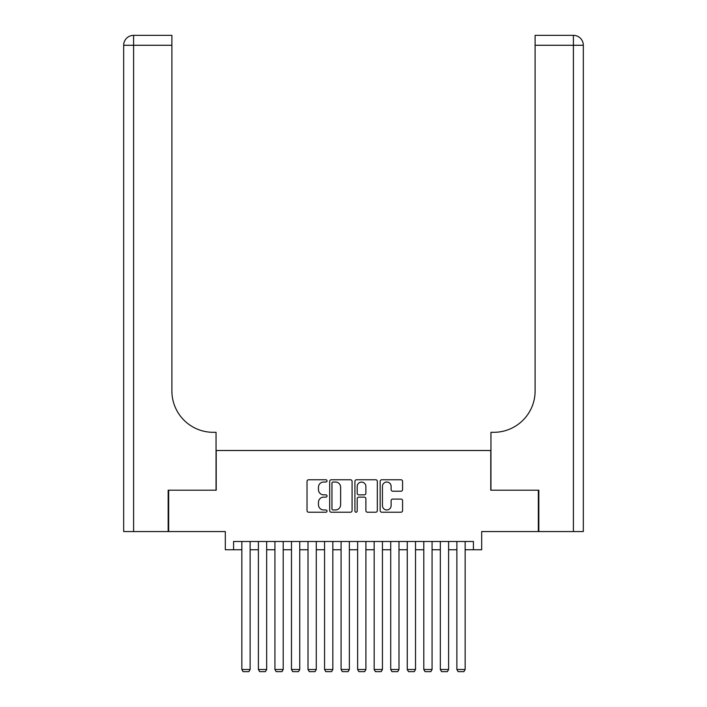 <?xml version="1.0" encoding="UTF-8"?>
<svg xmlns="http://www.w3.org/2000/svg" width="707" height="707" viewBox="0 0 707 707"><rect width="100%" height="100%" fill="white"/><g stroke="black" fill="none" stroke-linecap="round" stroke-linejoin="round"><path stroke-width="1.06" d="M327.041 480.893A1.14 1.14 0 0 0 325.9 479.761L308.65 479.761A1.626 1.626 0 0 0 307.024 481.379L307.024 510.604A1.626 1.626 0 0 0 308.65 512.23L325.9 512.23A1.14 1.14 0 0 0 327.041 511.09A1.14 1.14 0 0 0 325.9 509.959L323.665 509.959A5.196 5.196 0 0 1 318.468 504.763L318.468 502.324A5.196 5.196 0 0 1 323.665 497.127L325.9 497.127A1.14 1.14 0 0 0 327.041 495.996A1.14 1.14 0 0 0 325.9 494.856L323.665 494.856A5.196 5.196 0 0 1 318.468 489.659L318.468 487.229A5.196 5.196 0 0 1 323.665 482.033L325.9 482.033A1.14 1.14 0 0 0 327.041 480.893M400.949 491.206A1.626 1.626 0 0 0 402.575 489.58L402.575 481.379A1.626 1.626 0 0 0 400.949 479.761L381.789 479.761A1.626 1.626 0 0 0 380.163 481.379L380.163 510.604A1.626 1.626 0 0 0 381.789 512.23L400.949 512.23A1.626 1.626 0 0 0 402.575 510.604L402.575 500.697A1.626 1.626 0 0 0 400.949 499.08L392.747 499.08A1.626 1.626 0 0 0 391.121 500.697L391.121 505.611A4.339 4.339 0 0 1 386.782 509.959A4.339 4.339 0 0 1 382.443 505.611L382.443 486.372A4.339 4.339 0 0 1 386.782 482.033A4.339 4.339 0 0 1 391.121 486.372L391.121 489.58A1.626 1.626 0 0 0 392.747 491.206L400.949 491.206M233.584 549.746L233.584 541.482L473.416 541.482L473.416 549.746L481.688 549.746L481.688 531.558L538.336 531.558L538.336 490.207L490.782 490.207L490.782 450.509L216.218 450.509L216.218 490.207L168.664 490.207L168.664 531.558L225.312 531.558L225.312 549.746L241.856 549.746M352.077 481.379A1.626 1.626 0 0 0 350.46 479.761L331.3 479.761A1.626 1.626 0 0 0 329.674 481.379L329.674 510.604A1.626 1.626 0 0 0 331.3 512.23L350.46 512.23A1.626 1.626 0 0 0 352.077 510.604L352.077 481.379M356.54 479.761L375.7 479.761A1.626 1.626 0 0 1 377.326 481.379L377.326 510.604A1.626 1.626 0 0 1 375.7 512.23L367.499 512.23A1.626 1.626 0 0 1 365.881 510.604L365.881 498.753A1.626 1.626 0 0 0 364.255 497.127L358.82 497.127A1.626 1.626 0 0 0 357.194 498.753L357.194 511.09A1.14 1.14 0 0 1 356.054 512.23A1.14 1.14 0 0 1 354.923 511.09L354.923 481.379A1.626 1.626 0 0 1 356.54 479.761M250.128 549.746L258.391 549.746M266.663 549.746L274.935 549.746M283.207 549.746L291.478 549.746M299.741 549.746L308.013 549.746M316.285 549.746L324.557 549.746M332.829 549.746L341.092 549.746M349.364 549.746L357.636 549.746M365.908 549.746L374.171 549.746M382.443 549.746L390.715 549.746M398.987 549.746L407.259 549.746M415.522 549.746L423.793 549.746M432.065 549.746L440.337 549.746M448.609 549.746L456.872 549.746M465.144 549.746L473.416 549.746M333.085 482.033A1.14 1.14 0 0 0 331.945 483.164L331.945 508.819A1.14 1.14 0 0 0 333.085 509.959L335.436 509.959A5.196 5.196 0 0 0 340.633 504.763L340.633 487.229A5.196 5.196 0 0 0 335.436 482.033L333.085 482.033M365.881 486.451A4.339 4.339 0 0 0 361.533 482.112A4.339 4.339 0 0 0 357.194 486.451L357.194 493.23A1.626 1.626 0 0 0 358.82 494.856L364.255 494.856A1.626 1.626 0 0 0 365.881 493.23L365.881 486.451M250.128 541.482L250.128 669.502L241.856 669.502L241.856 541.482M250.128 669.502L248.882 671.65L243.093 671.65L241.856 669.502M168.169 490.207L216.05 490.207L216.05 432.313L213.24 432.313A41.351 41.351 0 0 1 171.889 390.962L171.889 45.275L133.596 45.275L133.596 531.558L168.169 531.558L168.169 490.207M133.596 531.558L123.672 531.558L123.672 45.275A9.925 9.925 0 0 1 133.596 35.35L171.889 35.35L171.889 45.275M213.24 432.313A41.351 41.351 0 0 1 171.889 390.962M133.596 35.35A9.925 9.925 0 0 0 123.672 45.275L133.596 45.275L133.596 35.35M583.328 531.558L538.831 531.558L538.831 490.207L490.95 490.207L490.95 432.313L493.76 432.313A41.351 41.351 0 0 0 535.111 390.962L535.111 35.35L573.404 35.35A9.925 9.925 0 0 1 583.328 45.275L583.328 531.558L583.328 45.275L535.111 45.275M570.92 35.35L535.111 35.35M493.76 432.313A41.351 41.351 0 0 0 535.111 390.962M266.663 541.482L266.663 669.502L258.391 669.502L258.391 541.482M266.663 669.502L265.425 671.65L259.637 671.65L258.391 669.502M283.207 541.482L283.207 669.502L274.935 669.502L274.935 541.482M283.207 669.502L281.96 671.65L276.172 671.65L274.935 669.502M299.741 541.482L299.741 669.502L291.478 669.502L291.478 541.482M299.741 669.502L298.504 671.65L292.716 671.65L291.478 669.502M316.285 541.482L316.285 669.502L308.013 669.502L308.013 541.482M316.285 669.502L315.048 671.65L309.259 671.65L308.013 669.502M332.829 541.482L332.829 669.502L324.557 669.502L324.557 541.482M332.829 669.502L331.583 671.65L325.794 671.65L324.557 669.502M349.364 541.482L349.364 669.502L341.092 669.502L341.092 541.482M349.364 669.502L348.127 671.65L342.338 671.65L341.092 669.502M365.908 541.482L365.908 669.502L357.636 669.502L357.636 541.482M365.908 669.502L364.662 671.65L358.873 671.65L357.636 669.502M382.443 541.482L382.443 669.502L374.171 669.502L374.171 541.482M382.443 669.502L381.206 671.65L375.417 671.65L374.171 669.502M398.987 541.482L398.987 669.502L390.715 669.502L390.715 541.482M398.987 669.502L397.741 671.65L391.952 671.65L390.715 669.502M415.522 541.482L415.522 669.502L407.259 669.502L407.259 541.482M415.522 669.502L414.284 671.65L408.496 671.65L407.259 669.502M432.065 541.482L432.065 669.502L423.793 669.502L423.793 541.482M432.065 669.502L430.828 671.65L425.04 671.65L423.793 669.502M448.609 541.482L448.609 669.502L440.337 669.502L440.337 541.482M448.609 669.502L447.363 671.65L441.575 671.65L440.337 669.502M465.144 541.482L465.144 669.502L456.872 669.502L456.872 541.482M465.144 669.502L463.907 671.65L458.118 671.65L456.872 669.502M573.404 531.558L573.404 35.35"/></g></svg>
